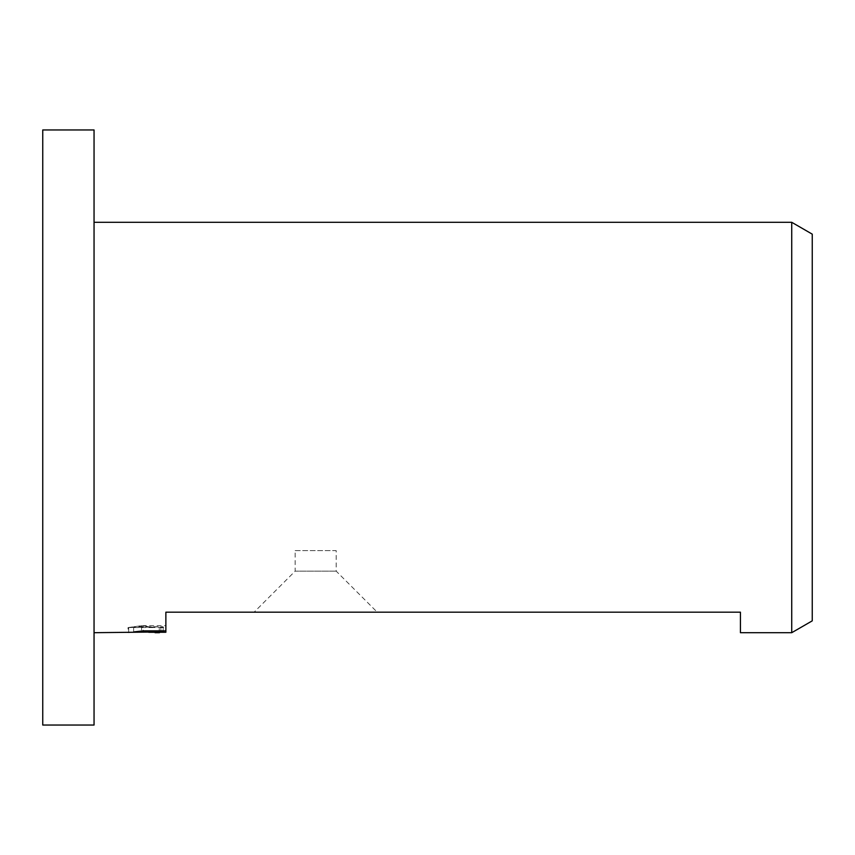 <?xml version="1.0" encoding="UTF-8"?>
<svg xmlns="http://www.w3.org/2000/svg" width="855" height="855" viewBox="0 0 855 855"><rect width="100%" height="100%" fill="white"/><g stroke="black" fill="none" stroke-linecap="round" stroke-linejoin="round"><path stroke-width="0.64" stroke-dasharray="4.28 3.21" d="M336.186 571.14L295.146 571.14L254.106 612.18L377.226 612.18L336.186 571.14L336.186 550.62L295.146 550.62L295.146 571.14L336.186 571.14M94.05 632.7L94.05 222.3L94.05 632.7M165.87 625.678L165.87 630.862L165.87 625.678L143.245 625.678L143.245 630.862M143.245 625.678L133.626 626.768L163.155 626.768L128.036 627.57L141.567 625.678L155.086 627.57L165.87 627.11M160.89 627.228L160.89 631.984M133.626 626.768L133.626 631.92M163.155 626.768L163.155 630.862M128.678 627.485L128.678 632.615M141.567 625.678L141.567 630.862L128.036 632.7L128.036 627.57L155.086 627.57M148.727 632.294L141.567 630.862M740.43 632.7L740.43 612.18L165.87 612.18L165.87 632.251M791.73 222.3L791.73 632.7M295.146 550.62L336.186 550.62M377.226 612.18L254.106 612.18M812.25 234.152L812.25 620.848M42.75 129.96L42.75 725.04M94.05 129.96L94.05 725.04M159.458 627.57L165.87 627.57M159.265 632.679L159.265 627.549"/><path stroke-width="1.28" d="M94.05 725.04L42.75 725.04L42.75 129.96L94.05 129.96L94.05 725.04M812.25 620.848L791.73 632.7L791.73 222.3L812.25 234.152L812.25 620.848M94.05 632.7L163.155 631.92L133.626 631.92L143.245 630.862L165.87 630.862L165.87 632.251L148.727 632.294M159.458 632.7L155.086 632.7M791.73 632.7L740.43 632.7L740.43 612.18L165.87 612.18L165.87 630.862M94.05 222.3L791.73 222.3M163.155 630.862L163.155 631.92"/></g></svg>
